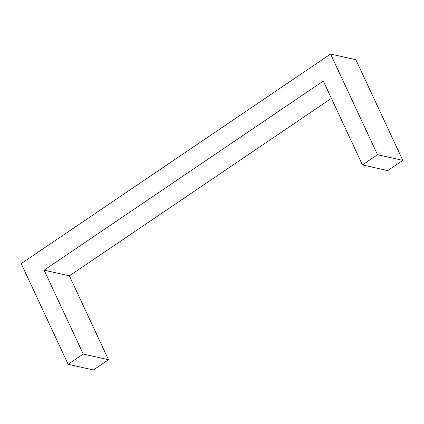 <?xml version="1.0" encoding="UTF-8"?>
<svg xmlns="http://www.w3.org/2000/svg" width="424" height="424" viewBox="0 0 424 424"><rect width="100%" height="100%" fill="white"/><g stroke="black" fill="none" stroke-linecap="round" stroke-linejoin="round"><path stroke-width="0.64" d="M377.524 154.707L362.43 164.931L323.311 81.037L44.117 270.162L83.237 354.056L68.142 364.28L21.2 263.606L330.577 54.039L377.524 154.707L402.8 160.394L355.858 59.72L330.577 54.039M83.237 354.056L108.512 359.743L93.423 369.961L68.142 364.28M108.512 359.743L69.393 275.849L44.117 270.162M69.393 275.849L331.393 98.373M402.8 160.394L387.711 170.618L362.43 164.931"/></g></svg>
